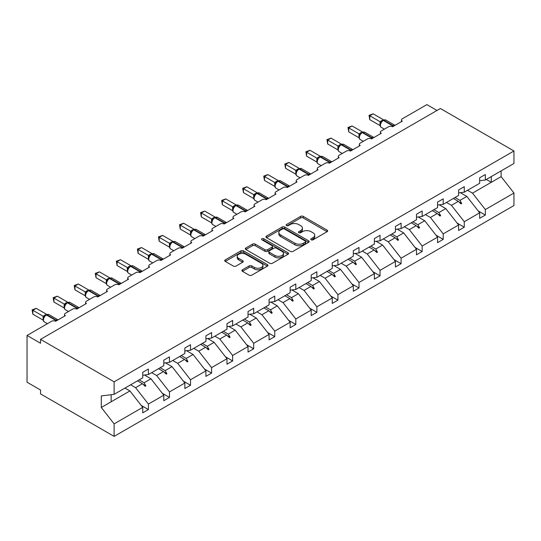 <?xml version="1.0" encoding="UTF-8"?>
<svg xmlns="http://www.w3.org/2000/svg" width="541" height="541" viewBox="0 0 541 541"><rect width="100%" height="100%" fill="white"/><g stroke="black" fill="none" stroke-linecap="round" stroke-linejoin="round"><path stroke-width="0.81" d="M311.17 239.819A1.312 0.757 0 0 0 313.023 239.819L327.102 231.69A1.873 1.082 0 0 0 327.65 230.926A1.873 1.082 0 0 0 327.102 230.155L303.251 216.386A1.873 1.082 0 0 0 300.6 216.386L286.527 224.515A1.312 0.757 0 0 0 286.142 225.049A1.312 0.757 0 0 0 286.527 225.59A1.312 0.757 0 0 0 288.38 225.59L290.199 224.535A5.998 3.462 0 0 1 298.679 224.535L300.668 225.685A5.998 3.462 0 0 1 302.426 228.133A5.998 3.462 0 0 1 300.668 230.581L298.848 231.629A1.312 0.757 0 0 0 298.463 232.163A1.312 0.757 0 0 0 298.848 232.704A1.312 0.757 0 0 0 300.701 232.704L302.52 231.649A5.998 3.462 0 0 1 311.001 231.649L312.989 232.799A5.998 3.462 0 0 1 314.747 235.247A5.998 3.462 0 0 1 312.989 237.695L311.17 238.743A1.312 0.757 0 0 0 310.784 239.278A1.312 0.757 0 0 0 311.17 239.819L311.17 238.743M242.436 269.783A1.873 1.082 0 0 0 241.888 270.547A1.873 1.082 0 0 0 242.436 271.312L249.124 275.18A1.873 1.082 0 0 0 251.775 275.18L267.41 266.152A1.873 1.082 0 0 0 267.957 265.388A1.873 1.082 0 0 0 267.41 264.623L243.558 250.848A1.873 1.082 0 0 0 240.914 250.848L225.279 259.876A1.873 1.082 0 0 0 224.725 260.64A1.873 1.082 0 0 0 225.279 261.404L233.36 266.071A1.873 1.082 0 0 0 236.011 266.071L242.699 262.209A1.873 1.082 0 0 0 243.247 261.445A1.873 1.082 0 0 0 242.699 260.681L238.689 258.368A5.011 2.894 0 0 1 237.222 256.319A5.011 2.894 0 0 1 240.319 253.648A5.011 2.894 0 0 1 245.783 254.277L261.479 263.339A5.011 2.894 0 0 1 262.953 265.388A5.011 2.894 0 0 1 259.856 268.059A5.011 2.894 0 0 1 254.392 267.43L251.775 265.922A1.873 1.082 0 0 0 249.124 265.922L242.436 269.783L242.436 271.312M479.664 180.721L485.331 180.018L513.95 163.497L513.95 150.986L440.381 108.511L40.548 339.356L40.548 343.251L27.05 335.461L51.618 321.273A2.861 1.65 180 0 1 55.669 321.273L65.387 315.66A2.861 1.65 0 0 1 64.548 314.497A2.861 1.65 0 0 1 65.387 313.327L72.677 309.114A2.861 1.65 180 0 1 76.727 309.114L86.445 303.508A2.861 1.65 0 0 1 85.606 302.338A2.861 1.65 0 0 1 86.445 301.168L93.735 296.962A2.861 1.65 180 0 1 97.786 296.962L107.503 291.349A2.861 1.65 0 0 1 106.665 290.179A2.861 1.65 0 0 1 107.503 289.009L114.793 284.803A2.861 1.65 180 0 1 118.844 284.803L128.562 279.19A2.861 1.65 0 0 1 127.723 278.02A2.861 1.65 0 0 1 128.562 276.85L135.852 272.644A2.861 1.65 180 0 1 139.903 272.644L149.62 267.031A2.861 1.65 0 0 1 148.782 265.861A2.861 1.65 0 0 1 149.62 264.691L156.91 260.485A2.861 1.65 180 0 1 160.954 260.485L170.679 254.872A2.861 1.65 0 0 1 169.84 253.702A2.861 1.65 0 0 1 170.679 252.539L177.969 248.326A2.861 1.65 180 0 1 182.013 248.326L191.737 242.713A2.861 1.65 0 0 1 190.899 241.55A2.861 1.65 0 0 1 191.737 240.38L199.027 236.167A2.861 1.65 180 0 1 203.071 236.167L212.796 230.561A2.861 1.65 0 0 1 211.957 229.391A2.861 1.65 0 0 1 212.796 228.221L220.079 224.015A2.861 1.65 180 0 1 224.13 224.015L233.854 218.402A2.861 1.65 0 0 1 233.015 217.232A2.861 1.65 0 0 1 233.854 216.062L241.137 211.856A2.861 1.65 180 0 1 245.188 211.856L254.906 206.243A2.861 1.65 0 0 1 254.067 205.073A2.861 1.65 0 0 1 254.906 203.903L262.196 199.697A2.861 1.65 180 0 1 266.246 199.697L275.964 194.084A2.861 1.65 0 0 1 275.126 192.914A2.861 1.65 0 0 1 275.964 191.744L283.254 187.538A2.861 1.65 180 0 1 287.305 187.538L297.023 181.925A2.861 1.65 0 0 1 296.184 180.762A2.861 1.65 0 0 1 297.023 179.592L304.312 175.379A2.861 1.65 180 0 1 308.363 175.379L318.081 169.773A2.861 1.65 0 0 1 317.242 168.603A2.861 1.65 0 0 1 318.081 167.433L325.371 163.22A2.861 1.65 180 0 1 329.422 163.22L339.139 157.614A2.861 1.65 0 0 1 338.301 156.444A2.861 1.65 0 0 1 339.139 155.274L346.429 151.067A2.861 1.65 180 0 1 350.48 151.067L360.198 145.455A2.861 1.65 0 0 1 359.359 144.285A2.861 1.65 0 0 1 360.198 143.115L367.488 138.909A2.861 1.65 180 0 1 371.539 138.909L381.256 133.296A2.861 1.65 0 0 1 380.418 132.126A2.861 1.65 0 0 1 381.256 130.956L388.546 126.75A2.861 1.65 180 0 1 392.597 126.75L402.315 121.137A2.861 1.65 0 0 1 401.476 119.967A2.861 1.65 0 0 1 402.315 118.804L426.883 104.616L437.006 110.459M513.95 150.986L114.117 381.831L40.548 339.356M290.334 251.389A1.873 1.082 0 0 0 292.985 251.389L308.62 242.361A1.873 1.082 0 0 0 309.168 241.597A1.873 1.082 0 0 0 308.62 240.833L284.769 227.058A1.873 1.082 0 0 0 282.118 227.058L266.483 236.086A1.873 1.082 0 0 0 265.935 236.85A1.873 1.082 0 0 0 266.483 237.614L290.334 251.389M262.439 240.103A1.312 0.757 0 0 1 263.765 240.285L263.765 238.723L288.015 252.728A1.873 1.082 0 0 1 288.563 253.492A1.873 1.082 0 0 1 288.015 254.256L272.38 263.284A1.873 1.082 0 0 1 269.729 263.284L245.878 249.509L245.878 247.981A1.873 1.082 0 0 0 245.33 248.745A1.873 1.082 0 0 0 245.878 249.509M245.878 247.981L252.573 244.119A1.873 1.082 0 0 1 255.224 244.119L264.894 249.705A1.873 1.082 0 0 0 267.545 249.705L271.981 247.142A1.873 1.082 0 0 0 272.529 246.378A1.873 1.082 0 0 0 271.981 245.614L261.912 239.798A1.312 0.757 0 0 1 261.526 239.264A1.312 0.757 0 0 1 262.338 238.561A1.312 0.757 0 0 1 263.765 238.723M114.117 381.831L114.117 394.335L142.736 377.814L142.736 372.323L148.403 369.05L148.403 374.541L142.736 375.251M141.235 405.439L148.403 409.571L148.403 404.08L163.795 395.194L150.966 378.788L144.461 375.035M130.618 384.813L135.581 387.674L148.403 404.08M148.403 374.541L163.795 365.655L163.795 360.164L169.461 356.891L169.461 362.382L163.795 363.092M162.293 393.28L169.461 397.419L169.461 391.921L184.853 383.035L172.024 366.629L165.519 362.876M151.676 372.654L156.64 375.515L169.461 391.921M169.461 362.382L184.853 353.503L184.853 348.005L190.52 344.732L190.52 350.23L184.853 350.933M183.352 381.121L190.52 385.26L190.52 379.762L205.911 370.883L193.083 354.477L186.577 350.717M172.735 360.495L177.698 363.356L190.52 379.762M190.52 350.23L205.911 341.344L205.911 335.846L211.578 332.573L211.578 338.071L205.911 338.774M204.41 368.962L211.578 373.101L211.578 367.61L226.97 358.724L214.141 342.318L207.636 338.558M193.793 348.336L198.757 351.204L211.578 367.61M211.578 338.071L226.97 329.185L226.97 323.687L232.637 320.414L232.637 325.912L226.97 326.615M225.469 356.803L232.637 360.942L232.637 355.451L248.021 346.565L235.2 330.159L228.694 326.406M214.851 336.177L219.815 339.045L232.637 355.451M232.637 325.912L248.021 317.026L248.021 311.535L253.695 308.262L253.695 313.753L248.021 314.463M246.527 344.644L253.695 348.783L253.695 343.292L269.08 334.406L256.258 318L249.753 314.247M235.91 324.018L240.873 326.886L253.695 343.292M253.695 313.753L269.08 304.867L269.08 299.376L274.754 296.103L274.754 301.594L269.08 302.304M267.585 332.492L274.754 336.63L274.754 331.133L290.138 322.247L277.317 305.841L270.811 302.088M256.968 311.866L261.925 314.727L274.754 331.133M274.754 301.594L290.138 292.708L290.138 287.217L295.812 283.944L295.812 289.435L290.138 290.145M288.644 320.333L295.812 324.472L295.812 318.974L311.197 310.088L298.375 293.689L291.87 289.929M278.027 299.707L282.984 302.568L295.812 318.974M295.812 289.435L311.197 280.556L311.197 275.058L316.87 271.785L316.87 277.283L311.197 277.986M309.702 308.174L316.87 312.313L316.87 306.815L332.255 297.935L319.433 281.53L312.928 277.77M299.085 287.548L304.042 290.416L316.87 306.815M316.87 277.283L332.255 268.397L332.255 262.899L337.929 259.626L337.929 265.124L332.255 265.827M330.761 296.015L337.929 300.154L337.929 294.662L353.314 285.776L340.492 269.371L333.986 265.611M320.144 275.389L325.1 278.257L337.929 294.662M337.929 265.124L353.314 256.238L353.314 250.74L358.987 247.467L358.987 252.965L353.314 253.668M351.819 283.856L358.987 287.995L358.987 282.503L374.372 273.618L361.55 257.212L355.045 253.459M341.202 263.23L346.159 266.098L358.987 282.503M358.987 252.965L374.372 244.079L374.372 238.588L380.046 235.315L380.046 240.806L374.372 241.516M372.877 271.697L380.046 275.836L380.046 270.344L395.43 261.459L382.609 245.053L376.103 241.3M362.26 251.078L367.217 253.939L380.046 270.344M380.046 240.806L395.43 231.92L395.43 226.429L401.097 223.156L401.097 228.647L395.43 229.357M393.929 259.545L401.097 263.683L401.097 258.185L416.489 249.3L403.667 232.894L397.162 229.141M383.319 238.919L388.276 241.78L401.097 258.185M401.097 228.647L416.489 219.768L416.489 214.27L422.156 210.997L422.156 216.488L416.489 217.198M414.988 247.386L422.156 251.524L422.156 246.027L437.547 237.147L424.726 220.742L418.213 216.982M404.37 226.76L409.334 229.621L422.156 246.027M422.156 216.488L437.547 207.609L437.547 202.111L443.214 198.838L443.214 204.336L437.547 205.039M436.046 235.227L443.214 239.365L443.214 233.874L458.606 224.988L445.784 208.583L439.272 204.823M425.429 214.601L430.393 217.468L443.214 233.874M443.214 204.336L458.606 195.45L458.606 189.952L464.273 186.679L464.273 192.177L458.606 192.88M457.104 223.068L464.273 227.206L464.273 221.715L479.664 212.829L479.664 218.321L485.331 215.048L485.331 209.556L513.95 193.036L513.95 205.539L114.117 436.384L40.548 393.909L40.548 390.014L27.05 382.217L27.05 335.461M446.487 202.442L451.451 205.31L464.273 221.715M485.331 180.018L485.331 174.527L479.664 177.8L479.664 183.291L464.273 192.177M478.163 210.909L485.331 215.048M467.546 190.283L472.509 193.151L485.331 209.556M114.117 394.335L101.295 395.938L101.295 407.468L129.908 390.947L124.951 388.086M129.908 390.947L142.736 407.353L142.736 412.851L148.403 409.571M169.461 397.419L163.795 400.692L163.795 395.194M190.52 385.26L184.853 388.533L184.853 383.035M211.578 373.101L205.911 376.374L205.911 370.883M232.637 360.942L226.97 364.215L226.97 358.724M253.695 348.783L248.021 352.056L248.021 346.565M274.754 336.63L269.08 339.904L269.08 334.406M295.812 324.472L290.138 327.745L290.138 322.247M316.87 312.313L311.197 315.586L311.197 310.088M337.929 300.154L332.255 303.427L332.255 297.935M358.987 287.995L353.314 291.268L353.314 285.776M380.046 275.836L374.372 279.109L374.372 273.618M401.097 263.683L395.43 266.956L395.43 261.459M422.156 251.524L416.489 254.797L416.489 249.3M443.214 239.365L437.547 242.639L437.547 237.147M464.273 227.206L458.606 230.48L458.606 224.988M101.295 407.468L114.117 423.873L142.736 407.353M114.117 423.873L114.117 436.384M135.581 387.674L142.445 383.711L145.157 386.267L145.833 385.875L144.102 382.751L150.966 378.788M139.145 379.89L144.102 382.751M137.482 380.844L142.445 383.711M156.64 375.515L163.504 371.552L166.215 374.108L166.892 373.723L165.161 370.599L172.024 366.629M160.197 367.731L165.161 370.599M158.54 368.692L163.504 371.552M177.698 363.356L184.562 359.393L187.274 361.949L187.95 361.564L186.219 358.44L193.083 354.477M181.255 355.572L186.219 358.44M179.598 356.533L184.562 359.393M198.757 351.204L205.621 347.234L208.332 349.797L209.009 349.405L207.277 346.281L214.141 342.318M202.314 343.413L207.277 346.281M200.657 344.374L205.621 347.234M219.815 339.045L226.679 335.082L229.391 337.638L230.067 337.246L228.336 334.122L235.2 330.159M223.372 331.261L228.336 334.122M221.715 332.215L226.679 335.082M240.873 326.886L247.737 322.923L250.449 325.479L251.125 325.087L249.394 321.963L256.258 318M244.431 319.102L249.394 321.963M242.774 320.056L247.737 322.923M261.925 314.727L268.796 310.764L271.508 313.32L272.184 312.935L270.453 309.81L277.317 305.841M265.489 306.943L270.453 309.81M263.832 307.897L268.796 310.764M282.984 302.568L289.854 298.605L292.566 301.161L293.236 300.776L291.511 297.651L298.375 293.689M286.547 294.784L291.511 297.651M284.891 295.744L289.854 298.605M304.042 290.416L310.913 286.446L313.624 289.009L314.294 288.617L312.57 285.492L319.433 281.53M307.606 282.625L312.57 285.492M305.949 283.585L310.913 286.446M325.1 278.257L331.971 274.294L334.683 276.85L335.352 276.458L333.628 273.333L340.492 269.371M328.664 270.466L333.628 273.333M327.007 271.426L331.971 274.294M346.159 266.098L353.023 262.135L355.735 264.691L356.411 264.299L354.686 261.175L361.55 257.212M349.723 258.314L354.686 261.175M348.066 259.267L353.023 262.135M367.217 253.939L374.081 249.976L376.793 252.532L377.469 252.14L375.745 249.016L382.609 245.053M370.781 246.155L375.745 249.016M369.124 247.109L374.081 249.976M388.276 241.78L395.14 237.817L397.851 240.373L398.528 239.988L396.796 236.863L403.667 232.894M391.84 233.996L396.796 236.863M390.183 234.956L395.14 237.817M409.334 229.621L416.198 225.658L418.91 228.214L419.586 227.829L417.855 224.704L424.726 220.742M412.898 221.837L417.855 224.704M411.241 222.797L416.198 225.658M430.393 217.468L437.256 213.499L439.968 216.062L440.645 215.67L438.913 212.545L445.784 208.583M433.956 209.678L438.913 212.545M432.3 210.638L437.256 213.499M451.451 205.31L458.315 201.347L461.027 203.903L461.703 203.511L459.972 200.386L466.842 196.424L479.664 212.829M455.015 197.526L459.972 200.386M466.842 196.424L460.33 192.664M453.358 198.479L458.315 201.347M472.509 193.151L501.128 176.63L513.95 193.036M486.312 179.456L491.275 182.317L491.275 176.589M501.128 170.902L501.128 176.63M111.148 401.78L111.148 394.707M458.896 201.894L461.703 203.511M437.838 214.047L440.645 215.67M416.78 226.206L419.586 227.829M395.721 238.365L398.528 239.988M374.663 250.524L377.469 252.14M353.604 262.683L356.411 264.299M332.546 274.835L335.352 276.458M311.488 286.994L314.294 288.617M290.429 299.153L293.236 300.776M269.371 311.312L272.184 312.935M248.319 323.471L251.125 325.087M227.261 335.63L230.067 337.246M206.202 347.782L209.009 349.405M185.144 359.941L187.95 361.564M164.085 372.1L166.892 373.723M143.027 384.259L145.833 385.875M311.69 240.001L312.989 239.25A5.998 3.462 0 0 0 314.747 236.802L314.747 235.247M302.426 228.133L302.426 229.688A5.998 3.462 0 0 1 300.668 232.136L299.369 232.887M327.075 231.704L303.251 217.949A1.873 1.082 0 0 0 300.6 217.949L287.048 225.773M308.62 240.833L308.62 242.361L284.769 228.62A1.873 1.082 0 0 0 282.118 228.62L266.51 237.634M305.307 242.131A1.312 0.757 0 0 0 305.692 241.597A1.312 0.757 0 0 0 305.307 241.056L284.37 228.971A1.312 0.757 0 0 0 282.517 228.971L280.596 230.081A5.998 3.462 0 0 0 278.838 232.529A5.998 3.462 0 0 0 280.596 234.977L294.906 243.24A5.998 3.462 0 0 0 303.386 243.24L305.307 242.131L305.307 243.687A1.312 0.757 0 0 0 305.692 243.152L305.692 241.597M278.838 232.529L278.838 234.091A5.998 3.462 0 0 0 280.596 236.539L280.596 234.977M305.307 243.687L303.386 244.796A5.998 3.462 0 0 1 294.906 244.796L280.596 236.539M245.905 249.529L252.573 245.675L252.573 244.119M272.529 246.378L272.529 247.934A1.873 1.082 0 0 1 271.981 248.698L267.545 251.261A1.873 1.082 0 0 1 264.894 251.261L255.224 245.675A1.873 1.082 0 0 0 252.573 245.675M263.765 240.285L287.988 254.27M274.929 255.501A5.011 2.894 0 0 0 280.394 256.123A5.011 2.894 0 0 0 283.491 253.452A5.011 2.894 0 0 0 282.017 251.403L276.485 248.211A1.873 1.082 0 0 0 273.841 248.211L269.398 250.774A1.873 1.082 0 0 0 268.85 251.538A1.873 1.082 0 0 0 269.398 252.302L274.929 255.501L274.929 257.056A5.011 2.894 0 0 0 280.394 257.685A5.011 2.894 0 0 0 283.491 255.014L283.491 253.452M268.85 251.538L268.85 253.1A1.873 1.082 0 0 0 269.398 253.864L269.398 252.302M274.929 257.056L269.398 253.864M262.953 265.388L262.953 266.943A5.011 2.894 0 0 1 259.856 269.621A5.011 2.894 0 0 1 254.392 268.992L251.775 267.477A1.873 1.082 0 0 0 249.124 267.477L242.463 271.332M237.222 256.319L237.222 257.881A5.011 2.894 0 0 0 238.689 259.923L238.689 258.368M242.672 262.223L238.689 259.923M267.389 266.165L243.558 252.41A1.873 1.082 0 0 0 240.914 252.41L225.299 261.425M369.78 119.656L369.043 115.334L369.78 115.76L373.155 113.813L383.461 119.764L380.086 121.711L369.78 115.76L369.78 119.656L380.025 125.573L380.019 121.705A2.103 1.522 18 0 1 380.533 123.192L381.209 122.435L380.086 121.711M383.116 120.312A0.954 0.548 -120 0 1 383.244 120.176L385.774 120.021A4.105 2.367 120 0 0 383.718 120.224A0.954 0.548 -120 0 0 383.244 120.176L382.839 120.406A0.954 0.548 60 0 0 382.71 120.542L381.209 122.435M369.043 115.334L373.155 113.813M348.729 131.815L347.985 127.493L348.729 127.919L352.103 125.972L362.409 131.916L359.028 133.87L348.729 127.919L348.729 131.815L358.967 137.732L358.967 133.83M362.057 132.471A0.954 0.548 -120 0 1 362.186 132.335L364.715 132.18A4.105 2.367 120 0 0 362.666 132.383A0.954 0.548 -120 0 0 362.186 132.335L361.78 132.565A0.954 0.548 60 0 0 361.652 132.701L360.577 133.573M372.573 138.313A0.954 0.548 -120 0 0 372.113 137.833L362.666 132.383L362.26 132.613A0.954 0.548 60 0 0 361.78 132.565L359.481 135.338A2.103 1.522 18 0 0 358.96 133.857M360.15 134.594L359.028 133.87M347.985 127.493L352.103 125.972M327.67 143.974L326.926 139.646L327.67 140.078L331.045 138.131L341.351 144.075L337.969 146.029L327.67 140.078L327.67 143.974L337.909 149.891L337.909 145.989M340.999 144.63A0.954 0.548 -120 0 1 341.128 144.494L343.657 144.332A4.105 2.367 120 0 0 341.608 144.542A0.954 0.548 -120 0 0 341.128 144.494L340.722 144.724A0.954 0.548 60 0 0 340.593 144.86L338.423 147.497C337.746 149.6 337.983 151 339.146 151.676L342.257 153.475M339.092 146.753L337.969 146.029M326.926 139.646L331.045 138.131M306.612 156.133L305.868 151.805L306.612 152.237L309.986 150.283L320.292 156.234L316.911 158.182L306.612 152.237L306.612 156.133L316.85 162.043L316.85 158.148M319.941 156.782A0.954 0.548 -120 0 1 320.069 156.647L322.598 156.491A4.105 2.367 120 0 0 320.549 156.694A0.954 0.548 -120 0 0 320.069 156.647L319.663 156.883A0.954 0.548 60 0 0 319.535 157.018L317.364 159.656A2.103 1.522 18 0 0 316.843 158.175M318.034 158.912L316.911 158.182M305.868 151.805L309.986 150.283M285.553 168.292L284.809 163.964L285.553 164.39L288.928 162.442L299.234 168.393L295.853 170.341L285.553 164.39L285.553 168.292L295.799 174.202L295.799 170.307M298.882 168.941A0.954 0.548 -120 0 1 299.011 168.806L301.54 168.65A4.105 2.367 120 0 0 299.491 168.853A0.954 0.548 -120 0 0 299.011 168.806L298.605 169.042A0.954 0.548 60 0 0 298.476 169.177L296.306 171.808C295.629 173.918 295.873 175.311 297.029 175.994L300.14 177.786M296.975 171.064L295.853 170.341M284.809 163.964L288.928 162.442M264.495 180.444L263.751 176.123L264.495 176.549L267.869 174.601L278.175 180.552L274.794 182.5L264.495 176.549L264.495 180.444L274.74 186.361L274.74 182.466M277.824 181.1A0.954 0.548 -120 0 1 277.952 180.965L280.481 180.809A4.105 2.367 120 0 0 278.432 181.012A0.954 0.548 -120 0 0 277.952 180.965L277.547 181.201A0.954 0.548 60 0 0 277.418 181.336L275.247 183.967A2.103 1.522 18 0 0 274.727 182.493M275.917 183.223L274.794 182.5M263.751 176.123L267.869 174.601M243.436 192.603L242.693 188.282L243.436 188.708L246.811 186.76L257.117 192.711L253.736 194.659L243.436 188.708L243.436 192.603L253.682 198.52L253.682 194.625M256.765 193.259A0.954 0.548 -120 0 1 256.894 193.123L259.423 192.968A4.105 2.367 120 0 0 257.374 193.171A0.954 0.548 -120 0 0 256.894 193.123L256.488 193.353A0.954 0.548 60 0 0 256.36 193.489L254.196 196.126C253.513 198.236 253.756 199.629 254.912 200.312L258.023 202.104M254.858 195.382L253.736 194.659M242.693 188.282L246.811 186.76M222.378 204.762L221.634 200.44L222.378 200.867L225.753 198.919L236.059 204.863L232.677 206.818L222.378 200.867L222.378 204.762L232.623 210.679L232.623 206.777M235.707 205.418A0.954 0.548 -120 0 1 235.835 205.282L238.365 205.127A4.105 2.367 120 0 0 236.316 205.33A0.954 0.548 -120 0 0 235.835 205.282L235.43 205.512A0.954 0.548 60 0 0 235.301 205.648L233.137 208.285A2.103 1.522 18 0 0 232.61 206.804M233.8 207.541L232.677 206.818M221.634 200.44L225.753 198.919M201.32 216.921L200.576 212.593L201.32 213.026L204.694 211.078L215 217.022L211.626 218.977L201.32 213.026L201.32 216.921L211.565 222.831L211.565 218.936M214.649 217.57A0.954 0.548 -120 0 1 214.777 217.435L217.306 217.279A4.105 2.367 120 0 0 215.257 217.482A0.954 0.548 -120 0 0 214.777 217.435L214.371 217.671A0.954 0.548 60 0 0 214.243 217.807L212.079 220.444A2.103 1.522 18 0 0 211.551 218.963M212.741 219.7L211.626 218.977M200.576 212.593L204.694 211.078M180.261 229.08L179.517 224.752L180.261 225.178L183.636 223.23L193.942 229.181L190.567 231.129L180.261 225.178L180.261 229.08L190.506 234.99L190.493 231.122A2.103 1.522 18 0 1 191.014 232.61L191.69 231.859L190.567 231.129M193.59 229.729A0.954 0.548 -120 0 1 193.719 229.594L196.248 229.438A4.105 2.367 120 0 0 194.199 229.641A0.954 0.548 -120 0 0 193.719 229.594L193.313 229.83A0.954 0.548 60 0 0 193.184 229.966L191.69 231.859M179.517 224.752L183.636 223.23M159.203 241.239L158.459 236.911L159.203 237.337L162.577 235.389L172.883 241.34L169.509 243.288L159.203 237.337L159.203 241.239L169.448 247.149L169.448 243.254M172.532 241.888A0.954 0.548 -120 0 1 172.66 241.753L175.189 241.597A4.105 2.367 120 0 0 173.14 241.8A0.954 0.548 -120 0 0 172.66 241.753L172.261 241.989A0.954 0.548 60 0 0 172.126 242.125L169.962 244.755C169.279 246.865 169.522 248.258 170.686 248.941L173.796 250.733M170.631 244.011L169.509 243.288M158.459 236.911L162.577 235.389M138.144 253.391L137.4 249.07L138.144 249.496L141.519 247.548L151.825 253.499L148.45 255.447L138.144 249.496L138.144 253.391L148.39 259.308L148.39 255.413M151.473 254.047A0.954 0.548 -120 0 1 151.602 253.912L154.138 253.756A4.105 2.367 120 0 0 152.082 253.959A0.954 0.548 -120 0 0 151.602 253.912L151.203 254.142A0.954 0.548 60 0 0 151.067 254.277L148.903 256.914C148.22 259.024 148.464 260.417 149.627 261.1L152.738 262.892M149.573 256.17L148.45 255.447M137.4 249.07L141.519 247.548M117.086 265.55L116.342 261.229L117.086 261.655L120.46 259.707L130.766 265.651L127.392 267.606L117.086 261.655L117.086 265.55L127.331 271.467L127.331 267.572M130.415 266.206A0.954 0.548 -120 0 1 130.55 266.071L133.079 265.915A4.105 2.367 120 0 0 131.023 266.118A0.954 0.548 -120 0 0 130.55 266.071L130.144 266.3A0.954 0.548 60 0 0 130.009 266.436L127.845 269.073A2.103 1.522 18 0 0 127.324 267.592M128.515 268.329L127.392 267.606M116.342 261.229L120.46 259.707M96.028 277.709L95.284 273.381L96.028 273.814L99.402 271.866L109.708 277.81L106.334 279.765L96.028 273.814L96.028 277.709L106.273 283.626L106.273 279.724M109.356 278.365A0.954 0.548 -120 0 1 109.492 278.23L112.021 278.067A4.105 2.367 120 0 0 109.965 278.277A0.954 0.548 -120 0 0 109.492 278.23L109.086 278.459A0.954 0.548 60 0 0 108.957 278.595L106.787 281.232C106.104 283.335 106.347 284.735 107.51 285.411L110.621 287.21M107.456 280.488L106.334 279.765M95.284 273.381L99.402 271.866M74.969 289.868L74.232 285.54L74.969 285.973L78.344 284.018L88.65 289.969L85.275 291.917L74.969 285.973L74.969 289.868L85.214 295.778L85.214 291.883M88.298 290.517A0.954 0.548 -120 0 1 88.433 290.382L90.962 290.226A4.105 2.367 120 0 0 88.907 290.429A0.954 0.548 -120 0 0 88.433 290.382L88.027 290.618A0.954 0.548 60 0 0 87.899 290.754L85.728 293.391A2.103 1.522 18 0 0 85.207 291.91M86.398 292.647L85.275 291.917M74.232 285.54L78.344 284.018M53.911 302.027L53.174 297.699L53.911 298.125L57.285 296.177L67.591 302.128L64.217 304.076L53.911 298.125L53.911 302.027L64.156 307.937L64.156 304.042M67.246 302.676A0.954 0.548 -120 0 1 67.375 302.541L69.904 302.385A4.105 2.367 120 0 0 67.848 302.588A0.954 0.548 -120 0 0 67.375 302.541L66.969 302.777A0.954 0.548 60 0 0 66.841 302.913L64.67 305.543C63.994 307.653 64.23 309.046 65.393 309.729L68.504 311.528M65.339 304.799L64.217 304.076M53.174 297.699L57.285 296.177M32.852 314.179L32.115 309.858L32.852 310.284L36.227 308.336L46.533 314.287L43.158 316.235L32.852 310.284L32.852 314.179L43.097 320.096L43.097 316.201M46.188 314.835A0.954 0.548 -120 0 1 46.316 314.7L48.846 314.544A4.105 2.367 120 0 0 46.79 314.747A0.954 0.548 -120 0 0 46.316 314.7L45.911 314.936A0.954 0.548 60 0 0 45.782 315.072L43.611 317.702A2.103 1.522 18 0 0 43.091 316.228M44.281 316.958L43.158 316.235M32.115 309.858L36.227 308.336M312.989 239.25L312.989 237.695M298.848 232.704L298.848 231.629M300.668 232.136L300.668 230.581M286.527 225.59L286.527 224.515M300.6 217.949L300.6 216.386M303.251 217.949L303.251 216.386M327.102 231.69L327.102 230.155M266.483 237.614L266.483 236.086M282.118 228.62L282.118 227.058M284.769 228.62L284.769 227.058M294.906 244.796L294.906 243.24M303.386 244.796L303.386 243.24M255.224 245.675L255.224 244.119M264.894 251.261L264.894 249.705M267.545 251.261L267.545 249.705M271.981 248.698L271.981 247.142M288.015 254.256L288.015 252.728M249.124 267.477L249.124 265.922M251.775 267.477L251.775 265.922M254.392 268.992L254.392 267.43M242.699 262.209L242.699 260.681M225.279 261.404L225.279 259.876M240.914 252.41L240.914 250.848M243.558 252.41L243.558 250.848M267.41 266.152L267.41 264.623M393.632 126.154A0.954 0.548 -120 0 0 393.172 125.681A4.105 2.367 -60 0 1 394.991 125.37M391.988 126.479A4.105 2.367 -60 0 1 392.766 125.911L393.172 125.681L383.718 120.224L383.319 120.454A4.105 2.367 120 0 0 380.411 125.485A4.105 2.367 120 0 0 381.263 127.365L384.374 129.157M381.635 121.421L382.839 120.406A0.954 0.548 60 0 1 383.319 120.454L392.766 125.911A0.954 0.548 60 0 1 393.226 126.384M382.392 120.704A2.103 1.21 60 0 1 381.777 120.508M382.108 120.941A2.103 1.21 60 0 1 381.371 120.738M370.93 138.638A4.105 2.367 -60 0 1 371.708 138.07L372.113 137.833A4.105 2.367 -60 0 1 373.932 137.529M372.167 138.543A0.954 0.548 60 0 0 371.708 138.07L362.26 132.613A4.105 2.367 120 0 0 359.352 137.644A4.105 2.367 120 0 0 360.205 139.517L363.315 141.316M361.334 132.863A2.103 1.21 60 0 1 360.719 132.66M361.057 133.093A2.103 1.21 60 0 1 360.313 132.897M351.515 150.466A0.954 0.548 -120 0 0 351.055 149.992A4.105 2.367 -60 0 1 352.874 149.681M349.871 150.797A4.105 2.367 -60 0 1 350.649 150.229L351.055 149.992L341.608 144.542L341.202 144.772A4.105 2.367 120 0 0 338.301 149.796A4.105 2.367 120 0 0 339.146 151.676M339.518 145.732L340.722 144.724A0.954 0.548 60 0 1 341.202 144.772L350.649 150.229A0.954 0.548 60 0 1 351.109 150.702M340.275 145.022A2.103 1.21 60 0 1 339.66 144.819M339.998 145.252A2.103 1.21 60 0 1 339.254 145.056M338.423 147.51A2.103 1.522 18 0 0 337.902 146.016M330.456 162.625A0.954 0.548 -120 0 0 329.996 162.151A4.105 2.367 -60 0 1 331.816 161.84M328.813 162.956A4.105 2.367 -60 0 1 329.591 162.388L329.996 162.151L320.549 156.694L320.144 156.931A4.105 2.367 120 0 0 317.242 161.955A4.105 2.367 120 0 0 318.088 163.835L321.198 165.634M318.46 157.891L319.663 156.883A0.954 0.548 60 0 1 320.144 156.931L329.591 162.388A0.954 0.548 60 0 1 330.051 162.861M319.217 157.181A2.103 1.21 60 0 1 318.602 156.978M318.94 157.411A2.103 1.21 60 0 1 318.203 157.215M309.398 174.784A0.954 0.548 -120 0 0 308.938 174.31A4.105 2.367 -60 0 1 310.757 173.999L301.54 168.65M307.755 175.115A4.105 2.367 -60 0 1 308.532 174.54L308.938 174.31L299.491 168.853L299.085 169.09A4.105 2.367 120 0 0 296.184 174.114A4.105 2.367 120 0 0 297.029 175.994M297.401 170.05L298.605 169.042A0.954 0.548 60 0 1 299.085 169.09L308.532 174.54A0.954 0.548 60 0 1 308.992 175.02M298.165 169.34A2.103 1.21 60 0 1 297.543 169.137M297.881 169.57A2.103 1.21 60 0 1 297.144 169.367M296.306 171.822A2.103 1.522 18 0 0 295.785 170.334M288.339 186.943A0.954 0.548 -120 0 0 287.88 186.469A4.105 2.367 -60 0 1 289.699 186.158M286.696 187.274A4.105 2.367 -60 0 1 287.474 186.699L287.88 186.469L278.432 181.012L278.027 181.249A4.105 2.367 120 0 0 275.126 186.273A4.105 2.367 120 0 0 275.971 188.153L279.082 189.945M276.343 182.209L277.547 181.201A0.954 0.548 60 0 1 278.027 181.249L287.474 186.699A0.954 0.548 60 0 1 287.934 187.172M277.107 181.492A2.103 1.21 60 0 1 276.492 181.296M276.823 181.729A2.103 1.21 60 0 1 276.086 181.526M267.281 199.102A0.954 0.548 -120 0 0 266.821 198.621A4.105 2.367 -60 0 1 268.64 198.317M265.638 199.426A4.105 2.367 -60 0 1 266.415 198.858L266.821 198.621L257.374 193.171L256.968 193.401A4.105 2.367 120 0 0 254.067 198.432A4.105 2.367 120 0 0 254.912 200.312M255.284 194.361L256.488 193.353A0.954 0.548 60 0 1 256.968 193.401L266.415 198.858A0.954 0.548 60 0 1 266.875 199.331M256.049 193.651A2.103 1.21 60 0 1 255.433 193.448M255.765 193.881A2.103 1.21 60 0 1 255.027 193.685M254.189 196.14A2.103 1.522 18 0 0 253.668 194.645M246.223 211.26A0.954 0.548 -120 0 0 245.763 210.78A4.105 2.367 -60 0 1 247.582 210.469M244.579 211.585A4.105 2.367 -60 0 1 245.357 211.017L245.763 210.78L236.316 205.33L235.91 205.56A4.105 2.367 120 0 0 233.009 210.591A4.105 2.367 120 0 0 233.854 212.464L236.972 214.263M234.226 206.52L235.43 205.512A0.954 0.548 60 0 1 235.91 205.56L245.357 211.017A0.954 0.548 60 0 1 245.817 211.49M234.99 205.81A2.103 1.21 60 0 1 234.375 205.607M234.706 206.04A2.103 1.21 60 0 1 233.969 205.844M225.164 223.413A0.954 0.548 -120 0 0 224.704 222.939A4.105 2.367 -60 0 1 226.523 222.628M223.528 223.744A4.105 2.367 -60 0 1 224.299 223.176L224.704 222.939L215.257 217.482L214.851 217.719A4.105 2.367 120 0 0 211.95 222.743A4.105 2.367 120 0 0 212.802 224.623L215.913 226.422M213.168 218.679L214.371 217.671A0.954 0.548 60 0 1 214.851 217.719L224.299 223.176A0.954 0.548 60 0 1 224.758 223.649M213.932 217.969A2.103 1.21 60 0 1 213.316 217.766M213.648 218.199A2.103 1.21 60 0 1 212.911 218.003M204.106 235.572A0.954 0.548 -120 0 0 203.646 235.098A4.105 2.367 -60 0 1 205.465 234.787M202.469 235.903A4.105 2.367 -60 0 1 203.24 235.335L203.646 235.098L194.199 229.641L193.793 229.878A4.105 2.367 120 0 0 190.892 234.902A4.105 2.367 120 0 0 191.744 236.782L194.855 238.581M192.109 230.838L193.313 229.83A0.954 0.548 60 0 1 193.793 229.878L203.24 235.335A0.954 0.548 60 0 1 203.7 235.808M192.873 230.128A2.103 1.21 60 0 1 192.258 229.925M192.589 230.358A2.103 1.21 60 0 1 191.852 230.155M183.047 247.731A0.954 0.548 -120 0 0 182.588 247.257A4.105 2.367 -60 0 1 184.407 246.946M181.411 248.062A4.105 2.367 -60 0 1 182.182 247.487L182.588 247.257L173.14 241.8L172.735 242.037A4.105 2.367 120 0 0 169.833 247.061A4.105 2.367 120 0 0 170.686 248.941M171.051 242.997L172.261 241.989A0.954 0.548 60 0 1 172.735 242.037L182.182 247.487A0.954 0.548 60 0 1 182.642 247.967M171.815 242.28A2.103 1.21 60 0 1 171.199 242.084M171.531 242.517A2.103 1.21 60 0 1 170.794 242.314M169.955 244.769A2.103 1.522 18 0 0 169.441 243.281M161.989 259.89A0.954 0.548 -120 0 0 161.529 259.416A4.105 2.367 -60 0 1 163.348 259.105M160.352 260.214A4.105 2.367 -60 0 1 161.123 259.646L161.529 259.416L152.082 253.959L151.676 254.189A4.105 2.367 120 0 0 148.775 259.22A4.105 2.367 120 0 0 149.627 261.1M149.992 255.156L151.203 254.142A0.954 0.548 60 0 1 151.676 254.189L161.123 259.646A0.954 0.548 60 0 1 161.583 260.12M150.756 254.439A2.103 1.21 60 0 1 150.141 254.243M150.472 254.676A2.103 1.21 60 0 1 149.735 254.473M148.897 256.928A2.103 1.522 18 0 0 148.383 255.44M140.93 272.049A0.954 0.548 -120 0 0 140.471 271.568A4.105 2.367 -60 0 1 142.29 271.264M139.294 272.373A4.105 2.367 -60 0 1 140.072 271.805L140.471 271.568L131.023 266.118L130.618 266.348A4.105 2.367 120 0 0 127.717 271.379A4.105 2.367 120 0 0 128.569 273.252L131.679 275.051M128.934 267.308L130.144 266.3A0.954 0.548 60 0 1 130.618 266.348L140.072 271.805A0.954 0.548 60 0 1 140.532 272.279M129.698 266.598A2.103 1.21 60 0 1 129.083 266.395M129.414 266.828A2.103 1.21 60 0 1 128.677 266.632M119.872 284.201A0.954 0.548 -120 0 0 119.412 283.727A4.105 2.367 -60 0 1 121.231 283.416M118.236 284.532A4.105 2.367 -60 0 1 119.013 283.964L119.412 283.727L109.965 278.277L109.559 278.507A4.105 2.367 120 0 0 106.658 283.531A4.105 2.367 120 0 0 107.51 285.411M107.882 279.467L109.086 278.459A0.954 0.548 60 0 1 109.559 278.507L119.013 283.964A0.954 0.548 60 0 1 119.473 284.438M108.64 278.757A2.103 1.21 60 0 1 108.024 278.554M108.356 278.987A2.103 1.21 60 0 1 107.618 278.791M106.78 281.246A2.103 1.522 18 0 0 106.266 279.751M98.82 296.36A0.954 0.548 -120 0 0 98.354 295.886A4.105 2.367 -60 0 1 100.18 295.575M97.177 296.691A4.105 2.367 -60 0 1 97.955 296.123L98.354 295.886L88.907 290.429L88.501 290.666A4.105 2.367 120 0 0 85.6 295.69A4.105 2.367 120 0 0 86.452 297.57L89.563 299.369M86.824 291.626L88.027 290.618A0.954 0.548 60 0 1 88.501 290.666L97.955 296.123A0.954 0.548 60 0 1 98.415 296.596M87.581 290.916A2.103 1.21 60 0 1 86.966 290.713M87.297 291.146A2.103 1.21 60 0 1 86.56 290.95M77.762 308.519A0.954 0.548 -120 0 0 77.302 308.045A4.105 2.367 -60 0 1 79.121 307.734M76.119 308.85A4.105 2.367 -60 0 1 76.896 308.275L77.302 308.045L67.848 302.588L67.442 302.825A4.105 2.367 120 0 0 64.541 307.849A4.105 2.367 120 0 0 65.393 309.729M65.765 303.785L66.969 302.777A0.954 0.548 60 0 1 67.442 302.825L76.896 308.275A0.954 0.548 60 0 1 77.356 308.755M66.523 303.075A2.103 1.21 60 0 1 65.907 302.872M66.239 303.305A2.103 1.21 60 0 1 65.502 303.102M64.663 305.557A2.103 1.522 18 0 0 64.149 304.069M56.704 320.678A0.954 0.548 -120 0 0 56.244 320.204A4.105 2.367 -60 0 1 58.063 319.893M55.06 321.009A4.105 2.367 -60 0 1 55.838 320.434L56.244 320.204L46.79 314.747L46.384 314.984A4.105 2.367 120 0 0 43.483 320.008A4.105 2.367 120 0 0 44.335 321.888L47.446 323.68M44.707 315.944L45.911 314.936A0.954 0.548 60 0 1 46.384 314.984L55.838 320.434A0.954 0.548 60 0 1 56.298 320.908M45.464 315.227A2.103 1.21 60 0 1 44.849 315.031M45.18 315.464A2.103 1.21 60 0 1 44.443 315.261M401.476 121.624L401.476 119.967M380.418 133.783L380.418 132.126M359.359 145.942L359.359 144.285M338.301 158.094L338.301 156.444M317.242 170.253L317.242 168.603M296.184 182.412L296.184 180.762M275.126 194.571L275.126 192.914M254.067 206.73L254.067 205.073M233.015 218.882L233.015 217.232M211.957 231.041L211.957 229.391M190.899 243.2L190.899 241.55M169.84 255.359L169.84 253.702M148.782 267.518L148.782 265.861M127.723 279.677L127.723 278.02M106.665 291.829L106.665 290.179M85.606 303.988L85.606 302.338M64.548 316.147L64.548 314.497M385.774 120.021L395.011 125.356M380.539 123.179C379.863 125.289 380.1 126.682 381.263 127.365M364.715 132.18L373.953 137.515M359.481 135.338C358.805 137.448 359.041 138.841 360.205 139.517M343.657 144.332L352.894 149.668M322.598 156.491L331.836 161.827M317.364 159.656C316.688 161.759 316.925 163.152 318.088 163.835M280.481 180.809L289.726 186.145M275.254 183.967C274.571 186.077 274.814 187.47 275.971 188.153M259.423 192.968L268.667 198.304M238.365 205.127L247.609 210.456M233.137 208.285C232.454 210.388 232.698 211.788 233.854 212.464M217.306 217.279L226.551 222.615M212.079 220.444C211.396 222.547 211.639 223.94 212.802 224.623M196.248 229.438L205.492 234.774M191.02 232.596C190.337 234.706 190.581 236.099 191.744 236.782M175.189 241.597L184.434 246.933M154.138 253.756L163.375 259.092M133.079 265.915L142.317 271.251M127.845 269.073C127.162 271.183 127.406 272.576 128.569 273.252M112.021 278.067L121.258 283.403M90.962 290.226L100.2 295.562M85.728 293.391C85.045 295.494 85.289 296.887 86.452 297.57M69.904 302.385L79.142 307.721M48.846 314.544L58.083 319.88M43.611 317.702C42.935 319.812 43.172 321.205 44.335 321.888"/></g></svg>
